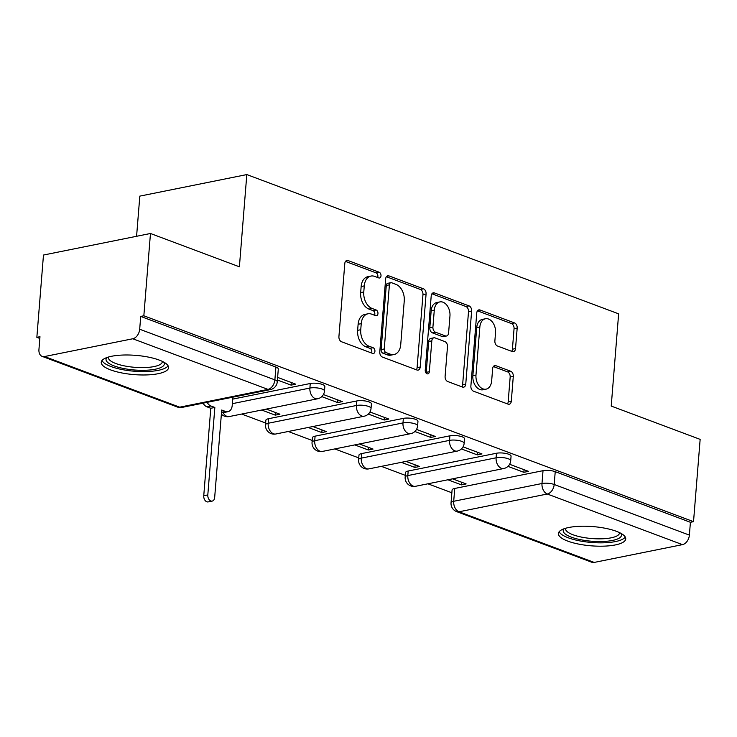 <?xml version="1.0" encoding="UTF-8"?>
<svg xmlns="http://www.w3.org/2000/svg" width="737" height="737" viewBox="0 0 737 737"><rect width="100%" height="100%" fill="white"/><g stroke="black" fill="none" stroke-linecap="round" stroke-linejoin="round"><path stroke-width="1.11" d="M381.001 275.841A2.976 2.018 78.6 0 0 379.177 272.229L348.057 260.566A4.247 2.884 78.6 0 0 346.887 260.465A4.247 2.884 78.6 0 0 344.796 263.533L338.919 336.597A4.247 2.884 78.6 0 0 341.526 341.756L372.646 353.41A2.976 2.018 78.6 0 0 373.456 353.484A2.976 2.018 78.6 0 0 374.921 351.337A2.976 2.018 78.6 0 0 373.106 347.726L369.071 346.224A13.598 9.222 78.6 0 1 360.743 329.725L361.241 323.635A13.598 9.222 78.6 0 1 367.929 313.815A13.598 9.222 78.6 0 1 371.651 314.155L375.686 315.657A2.976 2.018 78.6 0 0 376.496 315.74A2.976 2.018 78.6 0 0 377.961 313.584A2.976 2.018 78.6 0 0 376.137 309.982L372.111 308.471A13.598 9.222 78.6 0 1 363.783 291.972L364.271 285.882A13.598 9.222 78.6 0 1 370.96 276.062A13.598 9.222 78.6 0 1 374.691 276.403L378.717 277.913A2.976 2.018 78.6 0 0 379.537 277.987A2.976 2.018 78.6 0 0 381.001 275.841M377.63 277.499A2.976 2.018 78.6 0 0 377.878 276.467A2.976 2.018 78.6 0 0 376.054 272.856L345.506 261.414M371.559 353.005A2.976 2.018 78.6 0 0 371.807 351.964A2.976 2.018 78.6 0 0 369.983 348.361L365.957 346.851L369.071 346.224M374.599 315.252A2.976 2.018 78.6 0 0 374.838 314.22A2.976 2.018 78.6 0 0 373.023 310.609L368.988 309.098L372.111 308.471M496.462 453.255L408.187 471.026A8.66 2.478 -175.4 0 0 405.525 472.564L405.157 477.115A8.66 2.478 4.6 0 1 407.819 475.577L496.102 457.797A8.66 2.478 4.6 0 1 505.554 458.018A8.66 2.478 4.6 0 1 510.704 460.726L511.063 456.185A8.66 2.478 -175.4 0 0 505.914 453.467A8.66 2.478 -175.4 0 0 496.462 453.255L496.102 457.797A8.66 5.868 -101.4 0 0 501.4 468.308A8.66 5.868 -101.4 0 0 503.776 468.52A8.66 8.66 0 0 0 510.704 460.726M449.911 435.816L361.637 453.587A8.66 2.478 -175.4 0 0 358.974 455.134L358.606 459.685A8.66 2.478 4.6 0 1 361.268 458.138L449.542 440.367A8.66 2.478 4.6 0 1 458.994 440.588A8.66 2.478 4.6 0 1 464.144 443.296L464.513 438.745A8.66 2.478 -175.4 0 0 459.363 436.037A8.66 2.478 -175.4 0 0 449.911 435.816L449.542 440.367A8.66 5.868 -101.4 0 0 454.849 450.869A8.66 5.868 -101.4 0 0 457.226 451.09A8.66 8.66 0 0 0 464.144 443.296M403.36 418.376L315.086 436.157A8.66 2.478 -175.4 0 0 312.424 437.695L312.055 442.246A8.66 2.478 4.6 0 1 314.717 440.708L402.992 422.927A8.66 2.478 4.6 0 1 412.444 423.149A8.66 2.478 4.6 0 1 417.593 425.857L417.962 421.306A8.66 2.478 -175.4 0 0 412.812 418.598A8.66 2.478 -175.4 0 0 403.36 418.376L402.992 422.927A8.66 5.868 -101.4 0 0 408.298 433.439A8.66 5.868 -101.4 0 0 410.675 433.651A8.66 8.66 0 0 0 417.593 425.857M356.809 400.946L268.526 418.717A8.66 2.478 -175.4 0 0 265.864 420.256L265.504 424.807A8.66 2.478 4.6 0 1 268.167 423.268L356.441 405.488A8.66 2.478 4.6 0 1 365.893 405.709A8.66 2.478 4.6 0 1 371.043 408.418L371.402 403.876A8.66 2.478 -175.4 0 0 366.261 401.158A8.66 2.478 -175.4 0 0 356.809 400.946L356.441 405.488A8.66 5.868 -101.4 0 0 361.747 416A8.66 5.868 -101.4 0 0 364.115 416.221A8.66 8.66 0 0 0 371.043 408.418M159.238 360.08A33.773 9.655 -175.4 0 0 122.729 355.05A33.773 9.655 -175.4 0 0 101.245 362.272A33.773 9.655 -175.4 0 0 110.578 369.882A33.773 9.655 -175.4 0 0 147.087 374.912A33.773 9.655 -175.4 0 0 168.57 367.689A33.773 9.655 -175.4 0 0 159.238 360.08M616.408 531.313A33.773 9.655 -175.4 0 0 579.899 526.282A33.773 9.655 -175.4 0 0 558.416 533.505A33.773 9.655 -175.4 0 0 567.748 541.105A33.773 9.655 -175.4 0 0 604.257 546.135A33.773 9.655 -175.4 0 0 625.741 538.922A33.773 9.655 -175.4 0 0 616.408 531.313M512.279 351.558A4.247 2.884 78.6 0 0 513.44 351.669A4.247 2.884 78.6 0 0 515.532 348.592L517.181 328.094A4.247 2.884 78.6 0 0 514.573 322.944L480.017 309.991A4.247 2.884 78.6 0 0 478.847 309.89A4.247 2.884 78.6 0 0 476.756 312.958L470.879 386.022A4.247 2.884 78.6 0 0 473.486 391.181L508.042 404.125A4.247 2.884 78.6 0 0 509.212 404.235A4.247 2.884 78.6 0 0 511.303 401.168L513.293 376.404A4.247 2.884 78.6 0 0 510.695 371.245L495.9 365.709A4.247 2.884 78.6 0 0 494.73 365.598A4.247 2.884 78.6 0 0 492.648 368.666L491.653 380.946A11.368 7.711 78.6 0 1 486.061 389.154A11.368 7.711 78.6 0 1 475.982 375.078L479.851 326.979A11.368 7.711 78.6 0 1 485.443 318.762A11.368 7.711 78.6 0 1 495.522 332.848L494.877 340.863A4.247 2.884 78.6 0 0 497.484 346.022L512.279 351.558M132.789 338.762L44.515 356.542A8.66 5.859 -69.5 0 1 42.138 356.376A8.66 5.859 -69.5 0 1 38.941 349.531L39.973 336.708L36.85 337.334L43.474 255.039L150.468 233.491L239.396 266.803L246.812 174.577L618.638 313.842L611.222 406.069L700.15 439.372L693.526 521.667L143.844 315.786L140.721 316.422L139.689 329.236L274.873 379.868A8.66 2.478 4.6 0 1 277.269 381.821L278.3 368.997A8.66 2.478 4.6 0 0 275.905 367.054L274.873 379.868A8.66 5.859 -69.5 0 1 267.973 389.394L132.789 338.762A8.66 5.859 -69.5 0 0 139.689 329.236M150.468 233.491L143.844 315.786M426.087 293.98A4.247 2.884 78.6 0 0 423.48 288.821L388.915 275.878A4.247 2.884 78.6 0 0 387.754 275.767A4.247 2.884 78.6 0 0 385.663 278.835L379.785 351.908A4.247 2.884 78.6 0 0 382.383 357.058L416.949 370.011A4.247 2.884 78.6 0 0 418.119 370.112A4.247 2.884 78.6 0 0 420.201 367.044L426.087 293.98L422.964 294.607A4.247 2.884 78.6 0 0 420.357 289.448L386.372 276.716M434.462 292.939L469.027 305.883A4.247 2.884 78.6 0 1 471.634 311.032L465.756 384.106A4.247 2.884 78.6 0 1 463.665 387.174A4.247 2.884 78.6 0 1 462.495 387.063L447.709 381.526A4.247 2.884 78.6 0 1 445.102 376.367L447.488 346.74A4.247 2.884 78.6 0 0 444.881 341.581L435.07 337.905A4.247 2.884 78.6 0 0 433.909 337.795A4.247 2.884 78.6 0 0 431.818 340.872L429.33 371.715A2.976 2.018 78.6 0 1 427.875 373.862A2.976 2.018 78.6 0 1 425.231 370.186L431.209 295.896A4.247 2.884 78.6 0 1 433.301 292.829A4.247 2.884 78.6 0 1 434.462 292.939L432.269 293.381M454.738 488.465L453.706 501.28A8.66 2.478 4.6 0 0 451.044 502.827L452.076 490.004A8.66 2.478 4.6 0 1 454.738 488.465L543.022 470.685L541.99 483.509A8.66 2.478 4.6 0 1 554.196 484.485L689.381 535.117A8.66 5.859 110.5 0 1 682.471 544.643L594.197 562.423A8.66 5.859 110.5 0 1 591.82 562.257L456.645 511.625A8.66 5.859 110.5 0 0 459.013 511.791L594.197 562.423M36.85 337.334L39.826 338.449M241.699 414.056L265.642 423.029M288.25 431.495L312.193 440.468M334.801 448.934L358.753 457.898M381.351 466.364L405.304 475.337M427.911 483.804L451.855 492.767M136.585 236.291L139.818 196.125L246.812 174.577M693.526 521.667L690.412 522.293L689.381 535.117M277.416 380.006L291.087 385.129L291.299 382.512M291.087 385.129L295.767 384.189L277.628 377.39M261.663 410.039L275.251 415.134L275.463 412.517M275.251 415.134L279.931 414.185L266.333 409.099M321.765 396.617L337.638 402.568L337.85 399.951M337.638 402.568L342.318 401.628L323.405 394.544M308.213 427.478L321.811 432.564L322.023 429.947M321.811 432.564L326.491 431.624L312.893 426.53M368.316 414.056L384.198 420.007L384.41 417.391M384.198 420.007L388.878 419.058L369.956 411.974M354.764 444.908L368.362 450.003L368.574 447.387M368.362 450.003L373.042 449.063L359.444 443.969M414.876 431.495L430.749 437.437L430.961 434.821M430.749 437.437L435.429 436.497L416.506 429.413M401.315 462.348L414.913 467.442L415.124 464.826M414.913 467.442L419.593 466.493L405.995 461.408M461.426 448.925L477.3 454.876L477.512 452.26M477.3 454.876L481.98 453.937L463.057 446.843M232.726 399.113L310.249 383.507L309.89 388.058A8.66 2.478 4.6 0 1 319.342 388.279A8.66 2.478 4.6 0 1 324.492 390.988L324.851 386.437A8.66 2.478 -175.4 0 0 319.701 383.728A8.66 2.478 -175.4 0 0 310.249 383.507M447.875 479.778L461.463 484.872L461.675 482.256M507.977 466.364L523.85 472.316L528.53 471.367L509.617 464.282M461.463 484.872L466.143 483.933L452.555 478.838M523.85 472.316L524.062 469.699M690.412 522.293L555.228 471.671A8.66 2.478 -175.4 0 0 543.022 470.685M140.721 316.422L275.905 367.054M370.96 276.062L367.846 276.688A13.598 9.222 78.6 0 0 361.158 286.509L364.271 285.882M368.988 309.098A13.598 9.222 78.6 0 1 360.66 292.598L361.158 286.509M367.929 313.815L364.806 314.441A13.598 9.222 78.6 0 0 358.118 324.262L361.241 323.635M365.957 346.851A13.598 9.222 78.6 0 1 357.629 330.351L358.118 324.262M416.377 369.79A4.247 2.884 78.6 0 0 417.087 367.671L422.964 294.607M391.679 282.768A2.976 2.018 78.6 0 0 390.868 282.686A2.976 2.018 78.6 0 0 389.403 284.841L384.244 348.979A2.976 2.018 78.6 0 0 386.068 352.581L390.315 354.175A13.598 9.222 78.6 0 0 394.037 354.515A13.598 9.222 78.6 0 0 400.725 344.695L404.254 300.853A13.598 9.222 78.6 0 0 395.926 284.353L391.679 282.768M390.868 282.686L387.745 283.321A2.976 2.018 78.6 0 0 386.28 285.468L389.403 284.841M394.037 354.515L390.923 355.142A13.598 9.222 78.6 0 1 387.192 354.801L382.945 353.216A2.976 2.018 78.6 0 1 381.121 349.605L386.28 285.468M431.919 293.777L465.913 306.509L469.027 305.883M461.924 386.851A4.247 2.884 78.6 0 0 462.633 384.732L468.511 311.668A4.247 2.884 78.6 0 0 465.913 306.509M433.909 337.795L430.786 338.43A4.247 2.884 78.6 0 0 428.694 341.498L426.216 372.342L429.33 371.715M426.087 373.06A2.976 2.018 78.6 0 0 426.216 372.342M449.957 315.989A11.368 7.711 78.6 0 0 439.878 301.912A11.368 7.711 78.6 0 0 434.286 310.12L432.923 327.062A4.247 2.884 78.6 0 0 435.53 332.221L445.341 335.897A4.247 2.884 78.6 0 0 446.502 336.008A4.247 2.884 78.6 0 0 448.593 332.931L449.957 315.989M439.878 301.912L436.765 302.538A11.368 7.711 78.6 0 0 431.173 310.747L434.286 310.12M446.502 336.008L443.388 336.634A4.247 2.884 78.6 0 1 442.218 336.523L432.407 332.848A4.247 2.884 78.6 0 1 429.809 327.698L431.173 310.747M485.443 318.762L482.33 319.397A11.368 7.711 78.6 0 0 476.738 327.606L479.851 326.979M486.061 389.154L482.947 389.781A11.368 7.711 78.6 0 1 472.868 375.704L476.738 327.606M507.471 403.913A4.247 2.884 78.6 0 0 508.18 401.794L510.17 377.031A4.247 2.884 78.6 0 0 507.572 371.872L493.357 366.547M511.699 351.346A4.247 2.884 78.6 0 0 512.408 349.227L514.058 328.72A4.247 2.884 78.6 0 0 511.46 323.571L477.465 310.839M227.963 411.697L223.91 412.517A8.66 5.868 -101.4 0 1 221.533 412.296L225.586 411.476A8.66 5.868 78.6 0 0 227.963 411.697A8.66 5.868 78.6 0 0 232.219 405.442L232.892 397.16M207.125 402.347A8.66 5.868 78.6 0 0 210.966 406.004L214.845 407.46L207.806 494.923A4.975 3.381 78.6 0 0 212.219 501.086A4.975 3.381 78.6 0 0 214.67 497.493L221.708 410.03L225.586 411.476M212.219 501.086L208.166 501.906A4.975 3.381 -101.4 0 1 203.753 495.743L210.791 408.27L206.913 406.815A8.66 5.868 -101.4 0 1 203.071 403.167M210.791 408.27L214.845 407.46M163.715 362.088A29.222 8.356 4.6 0 1 142.084 370.324A29.222 8.356 4.6 0 1 106.929 357.519M108.431 357.04A27.057 7.739 -175.4 0 0 108.367 357.436A27.057 7.739 -175.4 0 0 141.744 367.616A27.057 7.739 -175.4 0 0 162.315 361.775A27.057 7.739 -175.4 0 0 162.306 361.37M102.001 360.485A33.552 9.599 -175.4 0 0 143.116 371.605A33.552 9.599 -175.4 0 0 168.1 365.801M620.886 533.321A29.222 8.356 4.6 0 1 599.264 541.557A29.222 8.356 4.6 0 1 564.1 528.751M565.611 528.272A27.057 7.739 -175.4 0 0 565.537 528.659A27.057 7.739 -175.4 0 0 598.914 538.848A27.057 7.739 -175.4 0 0 619.485 533.008A27.057 7.739 -175.4 0 0 619.485 532.602M559.18 531.718A33.552 9.599 -175.4 0 0 600.287 542.837A33.552 9.599 -175.4 0 0 625.271 537.033M376.054 272.856L379.177 272.229M369.983 348.361L373.106 347.726M373.023 310.609L376.137 309.982M408.187 471.026L407.819 475.577A8.66 5.868 78.6 0 0 413.125 486.079A8.66 5.868 -101.4 0 0 415.502 486.3L503.776 468.52M361.637 453.587L361.268 458.138A8.66 5.868 78.6 0 0 366.575 468.649A8.66 5.868 -101.4 0 0 368.951 468.861L457.226 451.09M315.086 436.157L314.717 440.708A8.66 5.868 78.6 0 0 320.015 451.21A8.66 5.868 -101.4 0 0 322.391 451.431L410.675 433.651M268.526 418.717L268.167 423.268A8.66 5.868 78.6 0 0 273.464 433.771A8.66 5.868 -101.4 0 0 275.841 433.992L364.115 416.221M453.706 501.28L541.99 483.509A8.66 5.868 -101.4 0 0 547.287 494.011L459.013 511.791A8.66 5.868 -101.4 0 1 453.706 501.28M682.471 544.643L547.287 494.011A8.66 5.859 -69.5 0 0 554.196 484.485L555.228 471.671M44.515 356.542L179.69 407.174L267.973 389.394A8.66 5.868 78.6 0 0 270.35 389.615A8.66 8.66 0 0 0 277.269 381.821M232.367 403.664L309.89 388.058A8.66 5.868 -101.4 0 0 315.187 398.56A8.66 5.868 -101.4 0 0 317.564 398.781A8.66 8.66 0 0 0 324.492 390.988M317.564 398.781L229.29 416.552A8.66 5.868 -101.4 0 1 226.913 416.341A8.66 5.868 78.6 0 1 223.025 412.591M182.067 407.395A8.66 5.868 78.6 0 1 179.69 407.174A8.66 5.859 110.5 0 1 177.322 407.008A8.66 8.66 0 0 0 182.067 407.395L270.35 389.615M360.66 292.598L363.783 291.972M357.629 330.351L360.743 329.725M345.856 261.009L348.057 260.566M417.087 367.671L420.201 367.044M386.713 276.32L388.915 275.878M420.357 289.448L423.48 288.821M381.121 349.605L384.244 348.979M382.945 353.216L386.068 352.581M387.192 354.801L390.315 354.175M468.511 311.668L471.634 311.032M462.633 384.732L465.756 384.106M428.694 341.498L431.818 340.872M429.809 327.698L432.923 327.062M432.407 332.848L435.53 332.221M442.218 336.523L445.341 335.897M472.868 375.704L475.982 375.078M493.698 366.151L495.9 365.709M507.572 371.872L510.695 371.245M510.17 377.031L513.293 376.404M508.18 401.794L511.303 401.168M477.816 310.434L480.017 309.991M511.46 323.571L514.573 322.944M514.058 328.72L517.181 328.094M512.408 349.227L515.532 348.592M206.913 406.815L210.966 406.004M203.753 495.743L207.806 494.923M221.376 414.111A8.66 8.66 0 0 0 229.29 416.552M265.504 424.807A8.66 8.66 0 0 0 275.841 433.992M312.055 442.246A8.66 8.66 0 0 0 322.391 451.431M358.606 459.685A8.66 8.66 0 0 0 368.951 468.861M405.157 477.115A8.66 8.66 0 0 0 415.502 486.3M451.044 502.827A8.66 8.66 0 0 0 456.645 511.625M42.138 356.376L177.322 407.008"/></g></svg>
